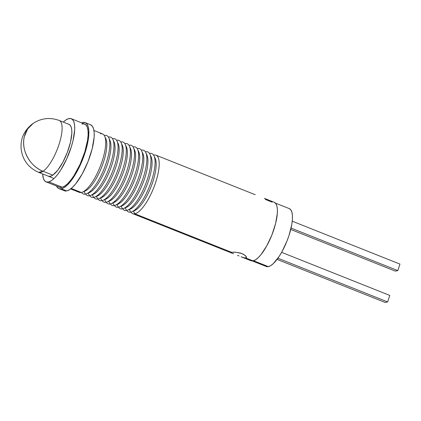 <?xml version="1.0" encoding="UTF-8"?>
<svg xmlns="http://www.w3.org/2000/svg" width="421" height="421" viewBox="0 0 421 421"><rect width="100%" height="100%" fill="white"/><g stroke="black" fill="none" stroke-linecap="round" stroke-linejoin="round"><path stroke-width="0.63" d="M53.272 178.172L38.606 172.331A27.902 8.825 111.7 0 1 38.6 172.331C28.281 167.69 22.455 159.838 21.129 148.787C20.303 138.425 24.339 129.942 33.227 123.342A27.902 23.971 55.8 0 0 24.339 136.615A27.902 23.971 55.8 0 0 43.058 171.268A27.902 8.825 111.7 0 1 38.606 172.331L43.058 171.268C29.833 166.379 20.861 149.765 24.339 136.615L27.612 129.021L33.227 123.342C41.384 118.085 50.057 117.138 59.256 120.485A27.902 8.825 111.7 0 1 59.177 143.966A27.902 8.825 111.7 0 1 43.058 171.268A27.902 8.825 -68.3 0 0 59.177 143.966A27.902 8.825 -68.3 0 0 59.256 120.485A27.902 8.825 111.7 0 1 59.256 120.485L69.002 124.369A27.902 8.825 111.7 0 1 69.002 124.369A27.902 8.825 111.7 0 1 68.06 150.413A27.902 8.825 111.7 0 1 50.609 176.241L48.32 176.204M46.099 181.872L59.514 187.213A33.99 10.751 -68.3 0 0 62.261 187.25L48.852 181.904A33.99 10.751 111.7 0 1 46.099 181.872A33.99 10.751 111.7 0 1 42.647 173.941L43.447 178.62L44.737 180.909L46.557 182.014L48.852 181.904L62.261 187.25L59.477 187.198M63.297 122.095A33.99 10.751 111.7 0 1 68.502 118.675A33.99 10.751 111.7 0 1 71.254 118.711A33.99 10.751 111.7 0 1 70.107 150.444A33.99 10.751 111.7 0 1 48.852 181.904L51.515 180.583L54.462 178.094L57.566 174.536L60.713 170.047L66.655 158.991L71.381 146.613L73.054 140.514L74.701 129.668L74.612 125.332L73.907 121.958L72.617 119.675L70.796 118.564L68.502 118.675L65.839 120.001L63.297 122.095M81.916 124.016L84.205 123.906L86.031 125.016L87.321 127.3L88.021 130.678L88.115 135.009L87.589 140.135L84.795 151.955L80.069 164.332L74.128 175.389L70.975 179.878L67.876 183.435L64.929 185.924L62.261 187.25A33.99 10.751 -68.3 0 0 83.521 155.786A33.99 10.751 -68.3 0 0 84.668 124.053L71.254 118.711M68.623 124.248L70.123 125.158L71.181 127.037L71.754 129.805L71.828 133.362L70.481 142.266L67.334 152.391L62.866 162.201L57.761 170.195L52.799 175.157L50.609 176.241A27.902 8.825 111.7 0 1 48.352 176.215L48.378 176.225M43.058 171.268L52.804 175.152L43.058 171.268M252.321 260.946L266.24 266.488A31.149 9.857 -68.3 0 0 268.319 266.63L253.516 260.736L268.319 266.63L270.698 265.635L273.355 263.557L279.065 256.526L281.902 251.837L286.99 241.017L289.053 235.302L291.811 224.346L292.4 219.525L292.427 215.394L291.895 212.121L290.816 209.821L289.238 208.59M266.298 266.509L268.319 266.63A31.149 9.857 -68.3 0 0 288.038 238.254A31.149 9.857 -68.3 0 0 289.29 208.611L275.371 203.069M291.064 228.077L397.834 270.603L399.95 264.088L292.248 221.193L399.95 264.088L397.834 270.603L291.064 228.077M395.303 271.108L290.732 229.456L395.303 271.108L397.834 270.603L395.303 271.108M277.902 258.215L387.657 301.931L389.772 295.416L281.617 252.342L389.772 295.416L387.657 301.931L277.902 258.215M385.126 302.436L277.039 259.383L385.126 302.436L387.657 301.931L385.126 302.436M231.024 252.611L233.281 252.163L235.892 252.242L241.975 253.579L245.359 255.573L246.495 257.42L246.317 257.805L245.164 258.036L241.101 256.805L250.927 260.72A31.454 9.951 -68.3 0 0 253.021 260.862L245.869 258.01L246.296 256.694M246.396 256.899L246.469 257.568M155.986 155.191A31.454 9.951 111.7 0 1 154.718 185.119A31.454 9.951 111.7 0 1 134.804 213.779L231.561 252.311L134.804 213.779A31.454 9.951 111.7 0 1 132.704 213.631A31.454 9.951 111.7 0 1 130.942 212.084A31.454 9.951 -68.3 0 0 134.804 213.779A31.454 9.951 -68.3 0 0 155.744 182.14A31.454 9.951 -68.3 0 0 153.886 155.044L153.886 155.044A31.454 9.951 111.7 0 1 155.986 155.191L255.242 194.723M134.804 213.779L133.404 211.147L134.804 213.779M130.689 212.137A31.454 9.951 111.7 0 1 126.826 210.442A31.454 9.951 -68.3 0 0 130.689 212.137L129.294 209.505L130.689 212.137A31.454 9.951 -68.3 0 0 151.628 180.504A31.454 9.951 -68.3 0 0 149.771 153.407A31.454 9.951 -68.3 0 0 149.523 153.465A31.454 9.951 111.7 0 1 149.771 153.407L149.771 153.407A31.454 9.951 111.7 0 1 154.049 155.875A31.454 9.951 111.7 0 1 149.476 186.456A31.454 9.951 111.7 0 1 131.773 211.805A31.454 9.951 111.7 0 1 130.689 212.137M126.579 210.5A31.454 9.951 111.7 0 1 122.716 208.805A31.454 9.951 -68.3 0 0 126.579 210.5L125.179 207.869L126.579 210.5A31.454 9.951 -68.3 0 0 147.513 178.862A31.454 9.951 -68.3 0 0 145.661 151.77A31.454 9.951 -68.3 0 0 145.408 151.823A31.454 9.951 111.7 0 1 145.661 151.77L145.661 151.77A31.454 9.951 111.7 0 1 149.939 154.233A31.454 9.951 111.7 0 1 145.361 184.814A31.454 9.951 111.7 0 1 127.658 210.168A31.454 9.951 111.7 0 1 126.579 210.5M141.545 150.129L141.545 150.129A31.454 9.951 111.7 0 1 145.824 152.597A31.454 9.951 111.7 0 1 141.251 183.177A31.454 9.951 111.7 0 1 123.548 208.532A31.454 9.951 111.7 0 1 122.464 208.863A31.454 9.951 111.7 0 1 118.601 207.169A31.454 9.951 -68.3 0 0 122.464 208.863L121.064 206.232L122.464 208.863A31.454 9.951 -68.3 0 0 143.403 177.225A31.454 9.951 -68.3 0 0 141.545 150.129A31.454 9.951 -68.3 0 0 141.293 150.186M118.348 207.221A31.454 9.951 111.7 0 1 114.486 205.527A31.454 9.951 -68.3 0 0 118.348 207.221L116.954 204.59L118.348 207.221A31.454 9.951 -68.3 0 0 139.288 175.589A31.454 9.951 -68.3 0 0 137.43 148.492A31.454 9.951 -68.3 0 0 137.183 148.55A31.454 9.951 111.7 0 1 137.43 148.492L137.43 148.492A31.454 9.951 111.7 0 1 141.709 150.96A31.454 9.951 111.7 0 1 137.135 181.54A31.454 9.951 111.7 0 1 119.432 206.89A31.454 9.951 111.7 0 1 118.348 207.221M114.238 205.585A31.454 9.951 111.7 0 1 110.376 203.89A31.454 9.951 -68.3 0 0 114.238 205.585L112.839 202.954L114.238 205.585A31.454 9.951 -68.3 0 0 135.173 173.947A31.454 9.951 -68.3 0 0 133.32 146.855A31.454 9.951 -68.3 0 0 133.068 146.908A31.454 9.951 111.7 0 1 133.32 146.855L133.32 146.855A31.454 9.951 111.7 0 1 137.599 149.318A31.454 9.951 111.7 0 1 133.02 179.899A31.454 9.951 111.7 0 1 115.317 205.253A31.454 9.951 111.7 0 1 114.238 205.585M129.205 145.213L129.205 145.213A31.454 9.951 111.7 0 1 133.483 147.682A31.454 9.951 111.7 0 1 128.91 178.262A31.454 9.951 111.7 0 1 111.207 203.617A31.454 9.951 111.7 0 1 110.123 203.948A31.454 9.951 111.7 0 1 106.26 202.254A31.454 9.951 -68.3 0 0 110.123 203.948L108.723 201.317L110.123 203.948A31.454 9.951 -68.3 0 0 131.063 172.31A31.454 9.951 -68.3 0 0 129.205 145.213A31.454 9.951 -68.3 0 0 128.952 145.271M106.008 202.306A31.454 9.951 111.7 0 1 102.145 200.612A31.454 9.951 -68.3 0 0 106.008 202.306L104.613 199.675L106.008 202.306A31.454 9.951 -68.3 0 0 126.947 170.673A31.454 9.951 -68.3 0 0 125.09 143.577A31.454 9.951 -68.3 0 0 124.842 143.635A31.454 9.951 111.7 0 1 125.09 143.577L125.09 143.577A31.454 9.951 111.7 0 1 129.368 146.045A31.454 9.951 111.7 0 1 124.795 176.625A31.454 9.951 111.7 0 1 107.092 201.975A31.454 9.951 111.7 0 1 106.008 202.306M101.898 200.67A31.454 9.951 111.7 0 1 98.035 198.975A31.454 9.951 -68.3 0 0 101.898 200.67L100.498 198.038L101.898 200.67A31.454 9.951 -68.3 0 0 122.832 169.031A31.454 9.951 -68.3 0 0 120.98 141.94A31.454 9.951 -68.3 0 0 120.727 141.993A31.454 9.951 111.7 0 1 120.98 141.94L120.98 141.94A31.454 9.951 111.7 0 1 125.258 144.403A31.454 9.951 111.7 0 1 120.68 174.989A31.454 9.951 111.7 0 1 102.977 200.338A31.454 9.951 111.7 0 1 101.898 200.67M116.864 140.298L116.864 140.298A31.454 9.951 111.7 0 1 121.143 142.766A31.454 9.951 111.7 0 1 116.57 173.347A31.454 9.951 111.7 0 1 98.867 198.701A31.454 9.951 111.7 0 1 97.783 199.033A31.454 9.951 111.7 0 1 93.92 197.338A31.454 9.951 -68.3 0 0 97.783 199.033L96.383 196.402L97.783 199.033A31.454 9.951 -68.3 0 0 118.722 167.395A31.454 9.951 -68.3 0 0 116.864 140.298A31.454 9.951 -68.3 0 0 116.612 140.356M93.667 197.391A31.454 9.951 111.7 0 1 89.805 195.697A31.454 9.951 -68.3 0 0 93.667 197.391L92.273 194.76L93.667 197.391A31.454 9.951 -68.3 0 0 114.607 165.758A31.454 9.951 -68.3 0 0 112.749 138.662A31.454 9.951 -68.3 0 0 112.502 138.72A31.454 9.951 111.7 0 1 112.749 138.662L112.749 138.662A31.454 9.951 111.7 0 1 117.027 141.13A31.454 9.951 111.7 0 1 112.454 171.71A31.454 9.951 111.7 0 1 94.751 197.06A31.454 9.951 111.7 0 1 93.667 197.391M89.557 195.754A31.454 9.951 111.7 0 1 85.695 194.06A31.454 9.951 -68.3 0 0 89.557 195.754L88.157 193.123L89.557 195.754A31.454 9.951 -68.3 0 0 110.491 164.116A31.454 9.951 -68.3 0 0 108.639 137.025A31.454 9.951 -68.3 0 0 108.386 137.083A31.454 9.951 111.7 0 1 108.639 137.025L108.639 137.025A31.454 9.951 111.7 0 1 112.917 139.488A31.454 9.951 111.7 0 1 108.339 170.073A31.454 9.951 111.7 0 1 90.636 195.423A31.454 9.951 111.7 0 1 89.557 195.754M104.524 135.383L104.524 135.383A31.454 9.951 111.7 0 1 108.802 137.851A31.454 9.951 111.7 0 1 104.229 168.432A31.454 9.951 111.7 0 1 86.526 193.786A31.454 9.951 111.7 0 1 85.442 194.118A31.454 9.951 111.7 0 1 81.579 192.423A31.454 9.951 -68.3 0 0 85.442 194.118L84.042 191.487L85.442 194.118A31.454 9.951 -68.3 0 0 106.381 162.48A31.454 9.951 -68.3 0 0 104.524 135.383A31.454 9.951 -68.3 0 0 104.271 135.441M70.665 188.924L79.232 192.334A31.454 9.951 -68.3 0 0 81.327 192.476A31.454 9.951 111.7 0 1 77.611 190.997M61.319 188.787A35.511 11.235 111.7 0 1 58.951 188.624A35.511 11.235 111.7 0 1 56.493 186.008L57.214 187.245L59.014 188.65L61.319 188.787L66.681 190.924L61.319 188.787L64.034 187.65L67.06 185.282L70.281 181.777L76.806 171.921L82.611 159.585L86.81 146.65L88.773 135.083L88.805 130.378L88.194 126.642L86.968 124.021L85.168 122.616L82.863 122.479A35.511 11.235 111.7 0 1 85.231 122.643A35.511 11.235 111.7 0 1 83.8 156.433A35.511 11.235 111.7 0 1 61.319 188.787M81.642 122.853A35.511 11.235 111.7 0 1 82.863 122.479L81.642 122.848M58.951 188.624L64.313 190.76A35.511 11.235 -68.3 0 0 66.681 190.924L69.402 189.787L72.428 187.419L75.648 183.914L82.169 174.057L87.973 161.722L92.178 148.787L94.141 137.22L94.172 132.515L93.562 128.779L92.331 126.158L90.531 124.753M100.409 133.746A31.454 9.951 111.7 0 1 104.687 136.215A31.454 9.951 111.7 0 1 100.114 166.795A31.454 9.951 111.7 0 1 82.411 192.144A31.454 9.951 111.7 0 1 81.327 192.476L71.244 188.461L81.327 192.476A31.454 9.951 -68.3 0 0 101.245 163.822A31.454 9.951 -68.3 0 0 102.508 133.889L93.941 130.478M231.734 253.068L233.529 253.763M237.539 255.337L239.017 255.952L237.539 255.337M243.122 257.552L241.101 256.805M265.356 199.443L272.103 202.127M244.238 257.873L245.869 258.01L253.021 260.862A31.454 9.951 -68.3 0 0 272.94 232.203A31.454 9.951 -68.3 0 0 274.203 202.275L264.377 198.359M231.561 252.311L235.892 252.242L240.507 253.074L243.306 254.189L246.011 256.268M64.381 190.787L66.681 190.924A35.511 11.235 -68.3 0 0 89.168 158.57A35.511 11.235 -68.3 0 0 90.594 124.779L85.231 122.643M82.411 192.144L85.016 191.092A29.428 9.309 -68.3 0 0 101.577 167.374A29.428 9.309 -68.3 0 0 105.855 138.767L104.687 136.215M105.197 137.672A29.428 9.309 111.7 0 1 102.166 165.848A29.428 9.309 111.7 0 1 85.01 191.097M86.526 193.786L89.126 192.729A29.428 9.309 -68.3 0 0 105.687 169.016A29.428 9.309 -68.3 0 0 109.965 140.409L108.802 137.851M109.313 139.309L109.313 139.309A29.428 9.309 111.7 0 1 105.797 168.737A29.428 9.309 111.7 0 1 88.115 193.039M90.636 195.423L93.241 194.37A29.428 9.309 -68.3 0 0 109.802 170.652A29.428 9.309 -68.3 0 0 114.08 142.045L112.917 139.488M113.428 140.946A29.428 9.309 111.7 0 1 109.913 170.373A29.428 9.309 111.7 0 1 92.225 194.681M117.538 142.587A29.428 9.309 111.7 0 1 114.507 170.763A29.428 9.309 111.7 0 1 97.351 196.012A29.428 9.309 -68.3 0 0 113.912 172.289A29.428 9.309 -68.3 0 0 118.196 143.682L117.027 141.13M98.867 198.701L101.466 197.644A29.428 9.309 -68.3 0 0 118.027 173.931A29.428 9.309 -68.3 0 0 122.306 145.324L121.143 142.766M121.653 144.224L121.653 144.224A29.428 9.309 111.7 0 1 118.138 173.652A29.428 9.309 111.7 0 1 100.456 197.954M102.977 200.338L105.582 199.286A29.428 9.309 -68.3 0 0 122.143 175.568A29.428 9.309 -68.3 0 0 126.421 146.961L125.258 144.403M125.768 145.861A29.428 9.309 111.7 0 1 122.253 175.289A29.428 9.309 111.7 0 1 104.566 199.596M129.879 147.503A29.428 9.309 111.7 0 1 126.847 175.678A29.428 9.309 111.7 0 1 109.692 200.928A29.428 9.309 -68.3 0 0 126.253 177.204A29.428 9.309 -68.3 0 0 130.536 148.597L129.368 146.045M111.207 203.617L113.807 202.559A29.428 9.309 -68.3 0 0 130.368 178.846A29.428 9.309 -68.3 0 0 134.646 150.239L133.483 147.682M133.994 149.139L133.994 149.139A29.428 9.309 111.7 0 1 130.478 178.567A29.428 9.309 111.7 0 1 112.796 202.869M115.317 205.253L117.922 204.201A29.428 9.309 -68.3 0 0 134.483 180.483A29.428 9.309 -68.3 0 0 138.762 151.876L137.599 149.318M138.109 150.776A29.428 9.309 111.7 0 1 134.594 180.204A29.428 9.309 111.7 0 1 116.906 204.511M142.219 152.418A29.428 9.309 111.7 0 1 139.188 180.593A29.428 9.309 111.7 0 1 122.032 205.843A29.428 9.309 -68.3 0 0 138.593 182.119A29.428 9.309 -68.3 0 0 142.877 153.512L141.709 150.96M123.548 208.532L126.147 207.474A29.428 9.309 -68.3 0 0 142.708 183.761A29.428 9.309 -68.3 0 0 146.987 155.149L145.824 152.597M146.334 154.054L146.334 154.054A29.428 9.309 111.7 0 1 142.819 183.477A29.428 9.309 111.7 0 1 125.137 207.785M127.658 210.168L130.263 209.116A29.428 9.309 -68.3 0 0 146.824 185.398A29.428 9.309 -68.3 0 0 151.102 156.791L149.939 154.233M150.45 155.691A29.428 9.309 111.7 0 1 146.934 185.119A29.428 9.309 111.7 0 1 129.247 209.426M154.56 157.333A29.428 9.309 111.7 0 1 151.528 185.508A29.428 9.309 111.7 0 1 134.373 210.758A29.428 9.309 -68.3 0 0 150.934 187.035A29.428 9.309 -68.3 0 0 155.217 158.428L154.049 155.875M274.145 202.248L275.739 203.496L276.829 205.816L277.371 209.126L277.339 213.294L275.602 223.54L271.882 234.997L266.74 245.922L260.962 254.652L258.11 257.757L255.431 259.852L253.021 260.862L250.984 260.741M132.704 213.631L232.134 253.231M97.356 196.007L94.751 197.06M109.697 200.922L107.092 201.975M122.037 205.837L119.432 206.89M134.378 210.753L131.773 211.805"/></g></svg>
